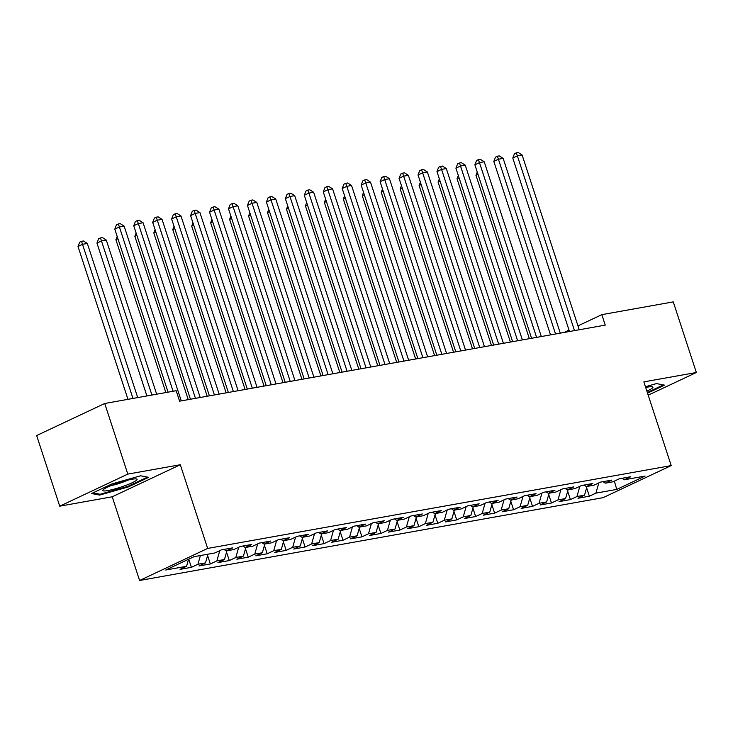 <?xml version="1.0" encoding="UTF-8"?>
<svg xmlns="http://www.w3.org/2000/svg" width="733" height="733" viewBox="0 0 733 733"><rect width="100%" height="100%" fill="white"/><g stroke="black" fill="none" stroke-linecap="round" stroke-linejoin="round"><path stroke-width="1.1" d="M139.591 580.49L603.14 497.652L671.208 465.592L207.659 548.431L139.591 580.49L112.231 496.791L180.3 464.731L127.808 474.104L59.73 506.173L112.231 496.791M59.73 506.173L36.65 435.549L104.727 403.489L127.808 474.104M614.355 481.123L616.755 489.415L645.086 476.065L624.241 479.794L630.774 476.716L619.403 478.75L612.87 481.819L605.293 483.175L611.826 480.106L600.455 482.131L593.922 485.209L586.336 486.565L592.869 483.487L581.498 485.521L574.965 488.599L567.388 489.956L573.921 486.877L562.55 488.911L556.017 491.98L548.44 493.336L554.963 490.258L543.593 492.292L537.069 495.371L529.483 496.727L536.015 493.648L524.645 495.682L518.112 498.761L510.535 500.108L517.067 497.038L505.697 499.063L499.164 502.142L491.577 503.498L498.11 500.419L486.739 502.453L480.207 505.532L472.629 506.888L479.162 503.809L467.791 505.843L461.259 508.913L453.681 510.269L460.214 507.199L448.843 509.224L442.311 512.303L434.724 513.659L441.257 510.58L429.886 512.614L423.353 515.693L415.776 517.049L422.309 513.97L410.938 516.005L404.405 519.074L396.828 520.43L403.352 517.351L391.981 519.385L385.457 522.464L377.871 523.82L384.404 520.742L373.033 522.776L366.5 525.854L358.923 527.201L365.455 524.132L354.085 526.166L347.552 529.235L339.975 530.591L346.498 527.513L335.128 529.547L328.604 532.625L321.017 533.981L327.55 530.903L316.18 532.937L309.647 536.015L302.069 537.362L308.602 534.293L297.231 536.318L290.699 539.396L283.112 540.752L289.645 537.674L278.274 539.708L271.741 542.786L264.164 544.143L270.697 541.064L259.326 543.098L252.793 546.167L245.216 547.524L251.749 544.454L240.369 546.479L233.845 549.558L226.259 550.914L232.792 547.835L221.421 549.869L214.888 552.948L194.043 556.668L165.713 570.017L186.558 566.288L180.025 569.367L191.395 567.333L197.928 564.254L205.506 562.907L198.973 565.977L210.353 563.952L216.876 560.873L224.463 559.517L217.93 562.596L229.301 560.562L235.834 557.483L243.411 556.127L236.878 559.206L248.249 557.172L254.782 554.102L262.359 552.746L255.835 555.816L267.206 553.791L273.73 550.712L281.316 549.356L274.783 552.435L286.154 550.401L292.687 547.322L300.264 545.966L293.731 549.044L305.102 547.01L311.635 543.941L319.221 542.585L312.689 545.664L324.059 543.629L330.592 540.551L338.17 539.195L331.637 542.273L343.007 540.239L349.54 537.161L357.118 535.814L350.585 538.883L361.955 536.858L368.488 533.78L376.075 532.424L369.542 535.502L380.913 533.468L387.445 530.39L395.023 529.034L388.49 532.112L399.861 530.078L406.394 527.009L413.971 525.653L407.447 528.722L418.818 526.697L425.342 523.619L432.928 522.263L426.395 525.341L437.766 523.307L444.299 520.228L451.876 518.872L445.343 521.951L456.714 519.917L463.247 516.847L470.833 515.491L464.301 518.57L475.671 516.536L482.204 513.457L489.781 512.101L483.249 515.18L494.619 513.146L501.152 510.067L508.729 508.711L502.197 511.79L513.567 509.756L520.1 506.686L527.687 505.33L521.154 508.409L532.525 506.375L539.057 503.296L546.635 501.94L540.102 505.019L551.473 502.985L558.005 499.906L565.583 498.559L559.059 501.629L570.43 499.604L576.953 496.525L584.54 495.169L578.007 498.248L589.378 496.214L586.62 487.793M616.755 489.415L595.911 493.135L589.378 496.214M104.727 403.489L176.167 390.716L179.594 401.18L605.238 325.113L601.82 314.649L577.961 325.883M584.54 495.169L587.005 486.446M576.953 496.525L579.849 486.3M624.241 479.794L621.932 478.292M565.583 498.559L568.057 489.836M558.005 499.906L560.901 489.681M605.293 483.175L602.984 481.682M546.635 501.94L549.099 493.217M539.057 503.296L541.944 493.071M586.336 486.565L584.036 485.072M527.687 505.33L530.151 496.608M520.1 506.686L522.995 496.461M567.388 489.956L565.079 488.453M508.729 508.711L511.203 499.988M501.152 510.067L504.047 499.842M548.44 493.336L546.131 491.843M489.781 512.101L492.246 503.379M482.204 513.457L485.09 503.232M529.483 496.727L527.174 495.224M470.833 515.491L473.298 506.769M463.247 516.847L466.142 506.622M510.535 500.108L508.226 498.614M451.876 518.872L454.341 510.15M444.299 520.228L447.185 510.003M491.577 503.498L489.278 502.004M432.928 522.263L435.393 513.54M425.342 523.619L428.237 513.393M472.629 506.888L470.32 505.385M413.971 525.653L416.445 516.93M406.394 527.009L409.289 516.774M453.681 510.269L451.372 508.775M395.023 529.034L397.488 520.311M387.445 530.39L390.332 520.164M434.724 513.659L432.424 512.165M376.075 532.424L378.54 523.701M368.488 533.78L371.384 523.554M415.776 517.049L413.467 515.546M357.118 535.814L359.591 527.091M349.54 537.161L352.436 526.935M396.828 520.43L394.519 518.937M338.17 539.195L340.634 530.472M330.592 540.551L333.478 530.325M377.871 523.82L375.571 522.317M319.221 542.585L321.686 533.862M311.635 543.941L314.53 533.716M358.923 527.201L356.614 525.708M300.264 545.966L302.729 537.243M292.687 547.322L295.573 537.097M339.975 530.591L337.666 529.098M281.316 549.356L283.781 540.633M273.73 550.712L276.625 540.487M321.017 533.981L318.708 532.479M262.359 552.746L264.833 544.023M254.782 554.102L257.677 543.877M302.069 537.362L299.76 535.869M243.411 556.127L245.876 547.404M235.834 557.483L238.72 547.258M283.112 540.752L280.812 539.259M224.463 559.517L226.928 550.795M216.876 560.873L219.772 550.648M264.164 544.143L261.855 542.64M205.506 562.907L207.98 554.185M197.928 564.254L200.393 555.532M245.216 547.524L242.907 546.03M186.558 566.288L188.546 559.261M226.259 550.914L223.959 549.42M569.019 330.097L563.934 332.498M648.201 395.188L696.35 372.501L673.27 301.886L601.82 314.649M180.3 464.731L207.659 548.431M696.35 372.501L643.858 381.884L671.208 465.592M595.911 493.135L598.797 482.91M148.652 477.339L140.617 475.781L112.076 483.872L91.57 493.529L99.615 495.087L128.147 486.996L148.652 477.339M647.532 393.145L664.51 385.146L656.475 383.588L645.434 386.722M191.395 567.333L188.729 559.178M210.353 563.952L207.595 555.522M229.301 560.562L226.543 552.141M248.249 557.172L245.5 548.751M267.206 553.791L264.448 545.37M286.154 550.401L283.405 541.98M305.102 547.01L302.353 538.59M324.059 543.629L321.301 535.209M343.007 540.239L340.259 531.819M361.955 536.858L359.207 528.429M380.913 533.468L378.155 525.048M399.861 530.078L397.112 521.658M418.818 526.697L416.06 518.268M437.766 523.307L435.017 514.887M456.714 519.917L453.965 511.497M475.671 516.536L472.913 508.116M494.619 513.146L491.87 504.725M513.567 509.756L510.819 501.335M532.525 506.375L529.767 497.954M551.473 502.985L548.724 494.564M570.43 499.604L567.672 491.174M127.936 486.327L128.147 486.996M99.294 494.115L99.615 495.087M173.098 391.266L119.397 226.973L124.134 226.121L181.253 400.887M168.077 392.164L114.797 229.136L119.397 226.973L118.325 223.968L120.221 223.629L124.134 226.121M114.797 229.136L116.483 224.839L118.325 223.968M137.712 397.588L87.337 243.457L82.6 244.3L78 246.471L127.963 399.329M78 246.471L79.686 242.165L81.528 241.304L132.975 398.44M81.528 241.304L83.425 240.965L87.337 243.457M195.464 398.34L138.345 223.583L143.082 222.74L200.201 397.497M190.452 399.238L133.745 225.755L138.345 223.583L137.273 220.578L139.169 220.239L143.082 222.74M133.745 225.755L135.431 221.448L137.273 220.578M214.412 394.959L157.293 220.202L162.039 219.35L219.158 394.107M209.4 395.857L152.693 222.365L157.293 220.202L156.23 217.197L158.117 216.858L162.039 219.35M152.693 222.365L154.388 218.058L156.23 217.197M156.66 394.207L106.285 240.067L101.548 240.919L96.948 243.081L146.912 395.948M96.948 243.081L98.634 238.784L100.476 237.913L151.923 395.05M100.476 237.913L102.373 237.574L106.285 240.067M117.931 238.738L115.896 239.7L165.86 392.558M115.896 239.7L117.179 236.438M136.585 480.188A18.041 2.382 161.9 0 0 136.457 478.933A18.041 2.382 161.9 0 0 119.69 482.479A18.041 2.382 161.9 0 0 103.298 489.635A18.041 2.382 161.9 0 0 103.078 489.836A18.041 2.382 161.9 0 0 116.217 488.554A18.041 2.382 161.9 0 0 136.585 480.188M147.498 477.11L127.725 486.419L100.082 494.262L92.944 492.878M111.05 485.613A12.351 1.631 161.9 0 0 127.533 480.225M646.863 391.092A18.041 2.382 161.9 0 0 652.443 387.995A18.041 2.382 161.9 0 0 652.315 386.74A18.041 2.382 161.9 0 0 645.691 387.5M663.356 384.926L647.312 392.476M233.369 391.569L176.25 216.812L180.987 215.969L238.106 390.726M228.357 392.467L171.65 218.975L176.25 216.812L175.178 213.807L177.074 213.468L180.987 215.969M171.65 218.975L173.336 214.677L175.178 213.807M252.317 388.178L195.198 213.422L199.935 212.579L257.054 387.336M247.305 389.076L190.598 215.594L195.198 213.422L194.126 210.417L196.023 210.078L199.935 212.579M190.598 215.594L192.293 211.287L194.126 210.417M136.888 235.357L134.854 236.31L188.234 399.632M134.854 236.31L136.127 233.048M155.836 231.967L153.802 232.92L207.182 396.251M153.802 232.92L155.084 229.667M271.274 384.798L214.155 210.041L218.892 209.189L276.011 383.945M266.253 385.695L209.556 212.203L214.155 210.041L213.083 207.036L214.98 206.697L218.892 209.189M209.556 212.203L211.241 207.897L213.083 207.036M174.784 228.577L172.759 229.539L226.14 392.861M172.759 229.539L174.033 226.277M290.222 381.407L233.103 206.651L237.84 205.808L294.959 380.564M285.21 382.305L228.504 208.823L233.103 206.651L232.031 203.646L233.928 203.307L237.84 205.808M228.504 208.823L230.189 204.516L232.031 203.646M193.741 225.196L191.707 226.149L245.088 389.47M191.707 226.149L192.99 222.887M309.17 378.026L252.051 203.261L256.788 202.418L313.907 377.174M304.158 378.915L247.452 205.432L252.051 203.261L250.979 200.265L252.876 199.926L256.788 202.418M247.452 205.432L249.147 201.126L250.979 200.265M212.689 221.806L210.655 222.768L264.036 386.089M210.655 222.768L211.938 219.506M328.127 374.636L271.008 199.88L275.745 199.028L332.864 373.793M323.106 375.534L266.409 202.042L271.008 199.88L269.936 196.875L271.833 196.536L275.745 199.028M266.409 202.042L268.095 197.736L269.936 196.875M231.637 218.416L229.612 219.378L282.993 382.699M229.612 219.378L230.886 216.116M347.076 371.246L289.956 196.49L294.693 195.647L351.813 370.403M342.064 372.144L285.357 198.661L289.956 196.49L288.884 193.485L290.781 193.145L294.693 195.647M285.357 198.661L287.043 194.355L288.884 193.485M250.594 215.035L248.56 215.988L301.941 379.318M248.56 215.988L249.843 212.735M366.024 367.865L308.905 193.109L313.642 192.257L370.77 367.013M361.012 368.754L304.305 195.271L308.905 193.109L307.842 190.104L309.729 189.765L313.642 192.257M304.305 195.271L306 190.965L307.842 190.104M269.542 211.645L267.508 212.607L320.898 375.928M267.508 212.607L268.791 209.345M384.981 364.475L327.862 189.719L332.599 188.867L389.718 363.632M379.96 365.373L323.262 191.881L327.862 189.719L326.79 186.713L328.686 186.374L332.599 188.867M323.262 191.881L324.948 187.584L326.79 186.713M288.5 208.264L286.466 209.217L339.846 372.538M286.466 209.217L287.739 205.955M403.929 361.085L346.81 186.329L351.547 185.486L408.666 360.242M398.917 361.983L342.21 188.5L346.81 186.329L345.738 183.323L347.634 182.984L351.547 185.486M342.21 188.5L343.905 184.194L345.738 183.323M307.448 204.874L305.414 205.826L358.794 369.157M305.414 205.826L306.696 202.574M422.886 357.704L365.758 182.948L370.504 182.096L427.623 356.852M417.865 358.602L361.158 185.11L365.758 182.948L364.695 179.942L366.592 179.603L370.504 182.096M361.158 185.11L362.853 180.804L364.695 179.942M326.396 201.483L324.362 202.445L377.752 365.767M324.362 202.445L325.644 199.184M441.834 354.314L384.715 179.558L389.452 178.715L446.571 353.471M436.822 355.212L380.115 181.72L384.715 179.558L383.643 176.552L385.54 176.213L389.452 178.715M380.115 181.72L381.801 177.423L383.643 176.552M345.353 198.102L343.319 199.055L396.7 362.377M343.319 199.055L344.592 195.793M460.782 350.924L403.663 176.167L408.4 175.324L465.519 350.081M455.77 351.822L399.064 178.339L403.663 176.167L402.591 173.162L404.488 172.823L408.4 175.324M399.064 178.339L400.759 174.033L402.591 173.162M364.301 194.712L362.267 195.665L415.648 358.996M362.267 195.665L363.55 192.412M479.739 347.543L422.62 172.786L427.357 171.934L484.476 346.691M474.718 348.441L418.021 174.949L422.62 172.786L421.548 169.781L423.445 169.442L427.357 171.934M418.021 174.949L419.707 170.642L421.548 169.781M383.249 191.322L381.224 192.284L434.605 355.606M381.224 192.284L382.498 189.022M498.687 344.153L441.568 169.396L446.305 168.553L503.424 343.31M493.675 345.051L436.969 171.568L441.568 169.396L440.496 166.391L442.393 166.052L446.305 168.553M436.969 171.568L438.655 167.261L440.496 166.391M402.206 187.941L400.172 188.894L453.553 352.225M400.172 188.894L401.455 185.632M517.635 340.772L460.516 166.006L465.253 165.163L522.372 339.92M512.624 341.66L455.917 168.178L460.516 166.006L459.454 163.01L461.341 162.671L465.253 165.163M455.917 168.178L457.612 163.871L459.454 163.01M421.154 184.551L419.12 185.513L472.51 348.835M419.12 185.513L420.403 182.251M536.593 337.382L479.474 162.625L484.211 161.773L541.33 336.539M531.572 338.279L474.874 164.788L479.474 162.625L478.402 159.62L480.298 159.281L484.211 161.773M474.874 164.788L476.56 160.49L478.402 159.62M440.102 181.161L438.077 182.123L491.458 345.445M438.077 182.123L439.351 178.861M555.541 333.991L498.422 159.235L503.159 158.392L560.278 333.149M550.529 334.889L493.822 161.407L498.422 159.235L497.35 156.23L499.246 155.891L503.159 158.392M493.822 161.407L495.508 157.1L497.35 156.23M459.06 177.78L457.026 178.733L510.406 342.064M457.026 178.733L458.308 175.48M574.489 330.61L517.37 155.854L522.116 155.002L579.235 329.758M569.477 331.508L512.77 158.016L517.37 155.854L516.307 152.849L518.194 152.51L522.116 155.002M512.77 158.016L514.465 153.71L516.307 152.849M478.008 174.39L475.974 175.352L529.363 338.673M475.974 175.352L477.256 172.09"/></g></svg>
